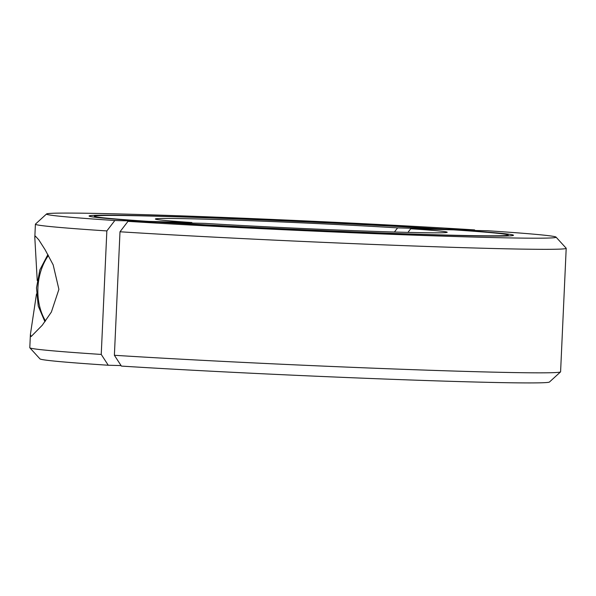 <?xml version="1.0" encoding="UTF-8"?>
<svg xmlns="http://www.w3.org/2000/svg" width="596" height="596" viewBox="0 0 596 596"><rect width="100%" height="100%" fill="white"/><g stroke="black" fill="none" stroke-linecap="round" stroke-linejoin="round"><path stroke-width="0.89" d="M148.635 221.898L148.695 221.392L191.83 222.524L192.165 223.038M191.83 222.524A146.072 2.801 -177.4 0 1 155.392 219.06A146.072 2.801 -177.4 0 1 198.014 218.963A146.072 2.801 -177.4 0 1 397.592 227.895L440.727 229.02L440.742 229.527M121.077 365.579L108.263 365.244L101.238 354.434L106.848 230.928L114.834 220.513A255.043 4.895 -177.4 0 1 46.555 213.971A255.043 4.895 -177.4 0 1 120.973 213.986A255.043 4.895 -177.4 0 1 474.595 229.907L474.923 230.421M37.228 280.567L34.806 237.469L35.402 236.143L38.792 239.838L45.125 249.761L53.171 264.848L58.9 289.365L51.375 312.043L42.271 325.23L31.141 336.546L30.403 334.43L36.498 293.94M444.422 229.624L444.482 229.117L474.595 229.907M394.425 232.023L397.592 227.895M114.834 220.513L144.94 221.295L144.955 221.801M108.263 365.244A255.043 4.895 -177.4 0 1 39.977 358.896L29.845 347.803A265.667 5.103 -177.4 0 1 29.8 347.699L30.403 334.43M101.238 354.434A265.667 5.103 -177.4 0 1 29.845 347.803M106.848 230.928A265.667 5.103 -177.4 0 1 35.41 224.193A265.667 5.103 -177.4 0 1 35.462 224.096L46.555 213.971M144.94 221.295A212.414 4.075 -177.4 0 1 89.087 215.998A212.414 4.075 -177.4 0 1 215.812 218.017A212.414 4.075 -177.4 0 1 444.482 229.117M440.727 229.02A207.103 3.978 2.6 0 0 217.838 218.203A207.103 3.978 2.6 0 0 94.399 216.236A207.103 3.978 2.6 0 0 148.695 221.392M161.836 222.382L204.979 223.373A146.072 2.801 2.6 0 0 404.557 232.306A146.072 2.801 2.6 0 0 447.179 232.313A146.072 2.801 2.6 0 0 410.741 228.745L407.94 232.388M457.631 229.967A212.414 4.075 -177.4 0 1 513.484 235.271A212.414 4.075 -177.4 0 1 386.759 233.252A212.414 4.075 -177.4 0 1 158.089 222.144L127.984 221.362L119.997 231.777L114.387 355.283L121.405 366.093A255.043 4.895 2.6 0 0 475.027 382.014A255.043 4.895 2.6 0 0 549.445 382.029L560.538 371.904A265.667 5.103 2.6 0 0 560.59 371.807L566.2 248.301A265.667 5.103 2.6 0 0 566.155 248.197L556.023 237.104A255.043 4.895 2.6 0 0 487.737 230.756L457.616 230.123M114.387 355.283A265.667 5.103 2.6 0 0 483.021 371.889A265.667 5.103 2.6 0 0 560.538 371.904M119.997 231.777A265.667 5.103 2.6 0 0 488.631 248.383A265.667 5.103 2.6 0 0 566.2 248.301M127.984 221.362A255.043 4.895 2.6 0 0 481.598 237.282A255.043 4.895 2.6 0 0 556.023 237.104M161.844 222.241A207.103 3.978 2.6 0 0 384.733 233.066A207.103 3.978 2.6 0 0 508.172 235.025A207.103 3.978 2.6 0 0 453.876 229.87L410.741 228.745M48.418 255.49A48.306 34.091 93.7 0 0 37.913 287.957A48.306 34.091 93.7 0 0 45.49 320.961M34.806 237.469L35.41 224.193M94.198 217.123L94.399 216.236M508.172 235.025L508.291 235.927M44.931 321.721L38.248 306.046L36.49 287.875L39.865 269.854L47.911 254.574"/></g></svg>
